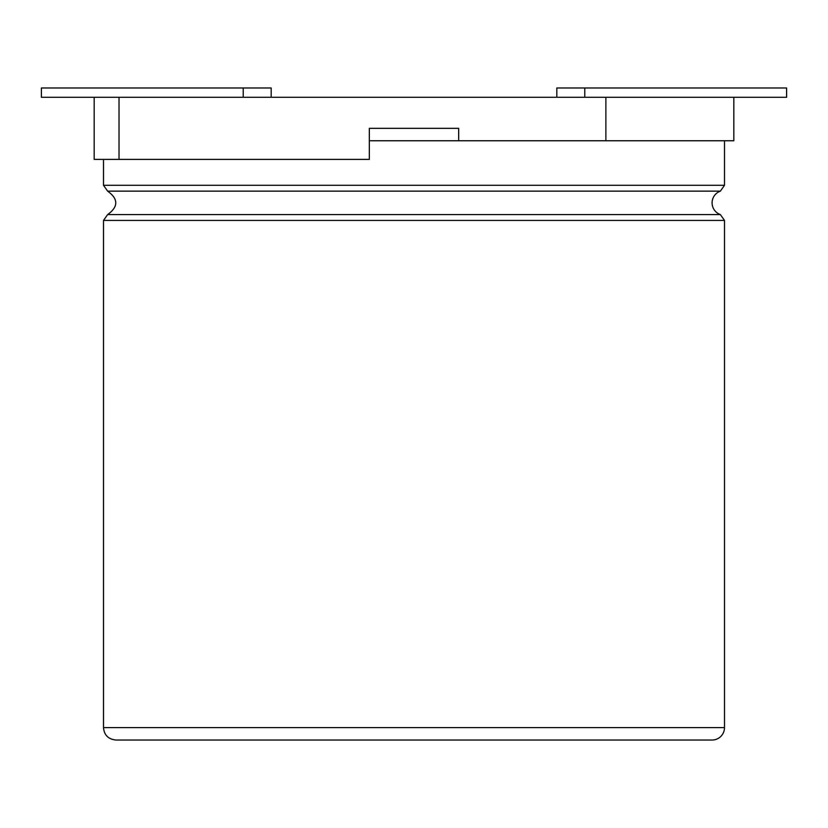 <?xml version="1.0" encoding="UTF-8"?>
<svg xmlns="http://www.w3.org/2000/svg" width="828" height="828" viewBox="0 0 828 828"><rect width="100%" height="100%" fill="white"/><g stroke="black" fill="none" stroke-linecap="round" stroke-linejoin="round"><path stroke-width="1.24" d="M724.5 140.76L724.5 185.296L720.36 191.154A12.42 12.42 0 0 0 720.36 214.566L724.5 220.424L724.5 727.605A12.42 12.42 0 0 1 712.08 740.025L115.92 740.025C108.302 739.218 104.162 735.078 103.5 727.605L724.5 727.605M369.329 128.34L458.671 128.34L369.329 128.34L369.329 159.39L94.185 159.39L94.185 97.29L119.025 97.29L119.025 159.39M103.5 159.39L103.5 185.296L107.64 191.154L720.36 191.154M107.64 191.154C118.466 198.958 118.466 206.762 107.64 214.566L720.36 214.566M369.329 140.76L458.671 140.76L458.671 128.34M556.83 97.29L556.83 87.975L786.6 87.975L786.6 97.29L733.815 97.29L733.815 140.76L605.889 140.76L605.889 97.29L119.025 97.29M458.671 140.76L605.889 140.76M733.815 97.29L605.889 97.29M94.185 97.29L41.4 97.29L41.4 87.975L243.225 87.975L243.225 97.29M271.17 97.29L271.17 87.975L243.225 87.975M103.5 185.296L724.5 185.296M107.64 214.566L103.5 220.424L724.5 220.424M584.775 87.975L584.775 97.29M103.5 220.424L103.5 727.605"/></g></svg>
